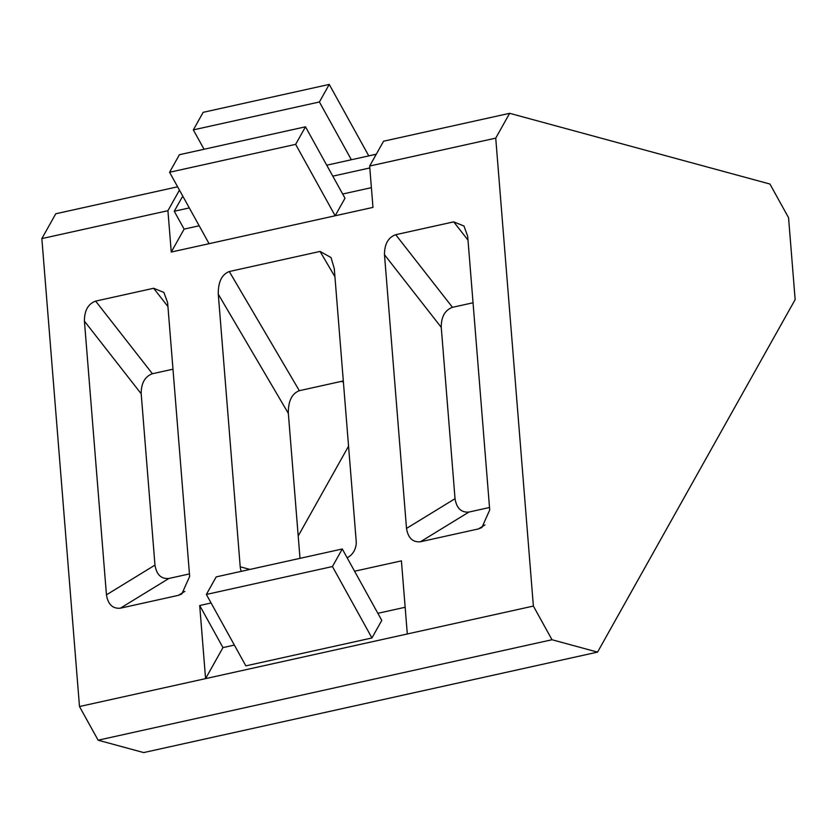 <?xml version="1.0" encoding="UTF-8"?>
<svg xmlns="http://www.w3.org/2000/svg" width="837" height="837" viewBox="0 0 837 837"><rect width="100%" height="100%" fill="white"/><g stroke="black" fill="none" stroke-linecap="round" stroke-linejoin="round"><path stroke-width="1.26" d="M376.305 154.165L368.709 155.902M169.576 172.265L295.649 144.351L335.156 215.768L345.001 198.223L305.495 126.805L179.421 154.709L169.576 172.265L209.083 243.682L372.978 207.398L369.651 166.04L383.566 141.212L509.649 113.309L495.734 138.136L369.651 166.04M371.387 187.655L342.668 194.017M199.175 225.77L184.119 229.108L171.261 252.052L209.083 243.682M222.966 647.597L205.578 678.629L199.698 605.517L222.966 647.597L234.36 645.076M377.853 613.312L405.15 607.275M509.649 113.309L769.935 184.035L788.559 217.704L795.15 299.594L597.555 652.117L552.001 639.74L98.117 740.201L79.494 706.533L407.305 633.975L401.415 560.863L354.574 571.232M371.942 637.961L381.777 620.405L342.281 548.988L216.197 576.892L206.362 594.448L245.858 665.865L371.942 637.961L332.435 566.544L342.281 548.988M171.261 252.052L167.923 210.694L41.85 238.597L55.765 213.77L177.622 186.797M343.4 381.986L341.266 381.41M79.494 706.533L41.85 238.597M199.698 605.517L211.081 602.996M407.305 633.975L533.378 606.072L495.734 138.136M172.977 369.19L152.407 373.741C144.895 376.524 141.15 383.2 141.191 393.777L84.422 321.146L106.445 594.835L154.971 565.111C156.561 574.674 161.196 579.12 168.875 578.472L189.455 573.91M84.422 321.146C84.391 310.569 88.126 303.883 95.638 301.111L152.407 373.741M167.944 306.572L153.642 288.273L95.638 301.111M153.642 288.273L163.906 292.437L167.63 302.722L189.654 576.411L181.817 593.935L178.344 595.358L184.904 591.341M168.875 578.472L120.35 608.196L178.344 595.358M120.35 608.196C112.66 608.844 108.025 604.398 106.445 594.835M473.041 302.774L452.472 307.325C444.96 310.108 441.214 316.784 441.256 327.361L384.486 254.73L406.51 528.419L455.035 498.695C456.625 508.258 461.26 512.704 468.94 512.056L489.519 507.494M384.486 254.73C384.455 244.153 388.19 237.467 395.702 234.695L452.472 307.325M468.009 240.156L453.706 221.857L395.702 234.695M453.706 221.857L463.97 226.021L467.695 236.306L489.718 509.995L481.882 527.509L478.408 528.932L484.968 524.914M468.94 512.056L420.415 541.769L478.408 528.932M420.415 541.769C412.725 542.428 408.09 537.982 406.51 528.419M241.265 571.347A15.045 12.471 105.2 0 1 240.209 566.775L249.949 569.422M300.002 558.342L288.336 413.363L218.279 294.195L240.209 566.775M218.279 294.195C218.112 282.027 221.784 274.473 229.286 271.523L299.343 390.691L343.316 380.95M334.926 276.723L320.058 251.435L229.286 271.523M320.058 251.435L331.023 257.545L334.266 268.52L356.196 541.1A15.045 12.471 105.2 0 1 347.114 557.735M98.117 740.201L143.671 752.578L597.555 652.117M299.343 390.691C291.841 393.631 288.169 401.195 288.336 413.363M348.558 446.163L298.202 536.004M533.378 606.072L552.001 639.74M441.256 327.361L455.035 498.695M141.191 393.777L154.971 565.111M206.362 594.448L332.435 566.544M179.453 190.125L167.923 210.694M184.119 229.108L174.242 211.248L182.11 197.208L183.24 196.957M369.808 167.965L332.791 176.157M189.298 207.921L174.242 211.248M376.273 154.228L326.733 165.203M295.649 144.351L305.495 126.805M329.244 84.422L203.171 112.325L193.337 129.881L319.41 101.978L329.244 84.422L368.751 155.839M319.41 101.978L351.362 159.741M193.337 129.881L204.05 149.258"/></g></svg>
